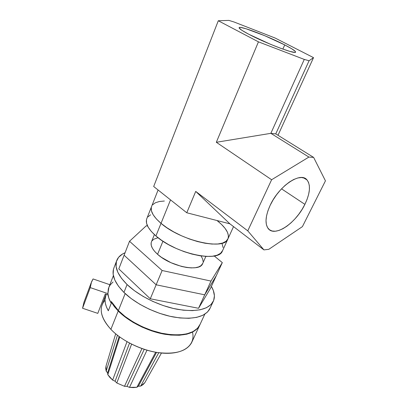 <?xml version="1.0" encoding="UTF-8"?>
<svg xmlns="http://www.w3.org/2000/svg" width="408" height="408" viewBox="0 0 408 408"><rect width="100%" height="100%" fill="white"/><g stroke="black" fill="none" stroke-linecap="round" stroke-linejoin="round"><path stroke-width="0.61" d="M222.656 250.481L220.58 253.302L217.163 255.179L212.395 256.244L206.443 256.428L199.527 255.699L191.944 254.077L184.013 251.609L176.098 248.406L168.56 244.611L161.736 240.399L155.917 235.962L151.353 231.499L148.201 227.205L146.559 223.252L146.452 219.795L146.906 218.397C144.983 223.033 147.987 228.888 155.917 235.962L161.022 223.349L155.917 235.962C175.46 253.659 218.392 262.869 222.329 251.195L227.766 239.266C224.048 250.502 180.892 240.832 161.022 223.349C152.964 216.357 149.858 210.64 151.71 206.193C149.858 210.64 152.964 216.357 161.022 223.349L156.376 218.948L153.153 214.736L151.445 210.88L151.281 207.529L151.715 206.188L151.281 207.529L151.445 210.88L153.153 214.736L156.376 218.948L161.022 223.349C180.892 240.832 224.048 250.502 227.766 239.261C229.852 234.151 226.277 227.909 217.041 220.534L221.462 224.364L225.073 228.378L227.44 232.213L228.439 235.732L227.44 232.213L225.073 228.378L221.462 224.364L217.041 220.534M147.829 216.949L150.588 214.807M222.136 243.923L223.069 247.539M228.077 238.573L226.058 241.266L222.671 243.025L217.918 243.979L211.961 244.055L205.025 243.229L197.406 241.521L189.424 238.996L181.443 235.758L173.828 231.948L166.923 227.746L161.022 223.349L170.524 199.874L161.022 223.349L166.923 227.746L173.828 231.948L181.443 235.758L189.424 238.996L197.406 241.521L205.025 243.229L211.961 244.055L217.918 243.979L222.671 243.025L226.058 241.266L228.077 238.573M152.612 204.806L155.341 202.781L159.314 201.516L164.358 201.027L159.314 201.516L155.341 202.781L152.612 204.806M154.382 234.59L151.531 241.658C150.108 245.101 152.118 249.314 157.575 254.301L162.95 241.215L157.575 254.301C170.687 266.506 199.548 272.309 202.546 263.843L205.861 256.403M202.771 263.328L201.119 265.567L198.676 266.914L195.361 267.709L191.286 267.903L186.609 267.475L181.519 266.434L170.983 262.701L161.446 257.326L157.575 254.301L154.515 251.226L152.383 248.222L151.251 245.417L151.139 242.918L151.536 241.653M152.036 240.812L153.877 239.175L158.075 237.726M201.052 255.928L202.613 258.901L203.102 261.467M222.314 262.609L216.357 275.573L204.704 294.821L210.987 281.076L222.314 262.609L214.215 255.964L222.314 262.609L210.987 281.076L204.704 294.821L156.142 284.789L162.129 270.509L210.987 281.076L162.129 270.509L156.142 284.789L124.108 255.214L129.52 241.266L162.129 270.509L129.52 241.266L124.108 255.214L156.142 284.789L124.108 255.214L118.804 268.897L124.108 255.214L156.142 284.789L204.704 294.821L156.142 284.789L150.282 298.778L156.142 284.789L204.704 294.821L216.357 275.573L222.314 262.609M146.304 225.757L129.52 241.266L146.304 225.757L147.594 226.068L146.304 225.757M216.357 275.573L204.704 294.821L198.548 308.29L204.704 294.821L216.357 275.573L210.513 288.298L198.548 308.29L150.282 298.778L118.804 268.897L150.282 298.778L198.548 308.29L210.513 288.298L216.357 275.573M213.083 301.767C215.286 297.335 214.72 292.21 211.39 286.39L213.348 290.567L214.409 295.81L213.639 300.553L210.982 304.587L206.463 307.719L200.19 309.779L192.377 310.631L183.314 310.202L173.39 308.474L163.052 305.495L152.781 301.4L143.07 296.376L134.375 290.669L127.082 284.549L123.95 292.419C135.471 303.7 155.576 313.711 173.589 317.031C192.601 319.918 204.622 317.286 209.656 309.121L213.078 301.777C208.121 309.764 196.1 312.258 177.026 309.244C158.957 305.816 138.72 295.769 127.082 284.549C117.545 274.972 114.169 266.776 116.958 259.973C118.391 256.816 121.094 254.414 125.062 252.756L122.502 254.031L118.585 257.321L116.402 261.543L116.112 266.572L117.805 272.233L121.492 278.312L127.082 284.549L123.95 292.419L118.422 286.135L114.791 279.995L113.149 274.263L113.48 269.147L114.051 267.541M116.581 260.947L114.046 267.551C111.211 274.487 114.51 282.78 123.95 292.419L131.177 298.559L139.806 304.276L149.456 309.29L159.671 313.354L169.963 316.282L179.857 317.949L188.899 318.306L196.707 317.368L202.99 315.221L207.534 312.003L210.176 308.009M304.893 204.357L281.525 188.843L304.893 204.357L307.107 199.288L308.627 194.376L309.397 189.807L309.366 185.747L308.525 182.356L306.882 179.785L304.485 178.143L301.415 177.526L297.774 177.975L293.704 179.494L289.369 182.044L284.952 185.523L280.638 189.791L276.619 194.677L273.064 199.961L270.121 205.413C278.894 185.921 300.727 171.34 307.03 179.943C310.84 185.191 310.131 193.331 304.893 204.357C295.897 223.365 274.344 237.869 267.98 228.251C264.797 223.355 265.511 215.745 270.121 205.413L267.918 210.809L266.536 215.914L266.011 220.524L266.358 224.461L267.541 227.582L269.494 229.786L272.121 231.01L275.318 231.229L278.95 230.454L282.882 228.735L286.972 226.149L291.072 222.788L295.045 218.785L298.753 214.276L302.073 209.411L304.893 204.357M284.753 44.916L282.841 49.093L284.753 44.916L291.796 48.807L295.356 51.444L295.596 52.148L294.744 52.382L289.843 51.377L281.26 48.516L270.32 44.217L248.849 34.292C242.041 30.697 238.797 28.478 239.119 27.642C239.746 25.454 268.285 36.353 284.753 44.916C292.312 48.817 295.917 51.245 295.565 52.183C295.29 54.427 265.368 43.059 248.849 34.292L241.929 30.35L239.119 27.974L239.363 27.474L240.669 27.453L246.141 28.779L264.787 35.731L284.753 44.916M275.125 38.036L313.528 57.64L278.006 135.283L313.528 57.64L309.07 60.751L304.276 59.42L258.442 41.846L218.29 20.757L228.919 20.4L234.014 21.981L275.125 38.036L234.014 21.981L228.919 20.4L218.29 20.757L153.683 186.502L218.29 20.757L258.442 41.846L216.322 142.285L258.442 41.846L304.276 59.42L270.851 133.334L304.276 59.42L309.07 60.751L275.757 133.885L309.07 60.751L313.528 57.64L275.125 38.036M325.446 180.841L302.42 226.619L268.816 249.319L302.42 226.619L325.446 180.841L313.625 157.401L275.757 133.885L313.625 157.401L308.892 157.07L271.621 179.739L216.322 142.285L270.851 133.334L275.757 133.885L270.851 133.334L308.892 157.07L270.851 133.334L216.322 142.285L271.621 179.739L308.892 157.07L313.625 157.401L325.446 180.841M153.683 186.502L186.767 212.767L195.718 191.413L247.768 230.851L271.621 179.739L247.768 230.851L263.94 249.89L229.918 223.844L195.718 191.413L186.767 212.767L229.918 223.844L195.718 191.413L247.768 230.851L263.94 249.89L268.816 249.319L263.94 249.89L229.918 223.844L186.767 212.767L153.683 186.502M107.804 374.671L107.625 372.912L106.172 371.147L105.728 368.434L106.049 365.915L115.673 333.82L106.049 365.915L106.172 371.147L117.443 335.259L106.172 371.147L107.039 371.999M107.625 372.912L119.136 336.559L107.625 372.912M119.753 337.013L107.799 374.682L112.628 380.072L127.005 341.705L112.628 380.072L115.097 381.23L129.53 343.103L115.097 381.23L116.795 382.979L115.097 381.23L112.628 380.072L109.895 377.456L107.799 374.682L119.753 337.013M131.6 344.173L116.795 382.979L124.481 386.305L141.938 348.58L124.481 386.305L126.965 386.366L144.213 349.355L126.965 386.366L129.499 387.37L126.965 386.366L124.481 386.305L116.795 382.979L131.6 344.173M139.459 386.024L140.694 386.085L158.743 352.721L140.694 386.085L138.368 386.213L136.879 387.263L133.339 387.6L129.499 387.37L146.977 350.207L129.499 387.37L136.879 387.263L155.678 352.247M138.368 386.213L156.544 352.395L138.368 386.213M113.047 282.005L110.272 284.855L108.911 287.227L107.901 293.632C108.12 296.473 109.114 299.487 110.884 302.67L111.328 301.543L118.366 310.61L125.169 293.576L118.366 310.61L125.123 316.521L133.212 321.983L142.275 326.731L151.883 330.536L161.594 333.229L170.957 334.688L179.546 334.876L187.007 333.815L193.045 331.597L197.462 328.343L200.124 324.273M105.708 295.525L102.347 304.235C99.404 311.483 102.25 319.852 110.884 329.338C100.424 317.5 98.466 307.795 105.009 300.217M108.319 310.789C104.846 304.582 104.106 299.156 106.1 294.515L105.009 299.528L105.315 303.093L106.417 306.867L108.319 310.789L111.547 302.552L112.022 302.716L111.547 302.552L108.319 310.789M199.798 325.013L197.294 328.7L192.877 331.959L186.839 334.183L179.377 335.249L170.789 335.06L161.43 333.601L151.72 330.913L142.111 327.109L133.054 322.366L124.97 316.904L118.213 310.988L111.547 302.552L114.459 306.77L118.213 310.988L110.884 329.338L118.213 310.988C128.989 321.907 147.895 331.373 164.949 334.29C182.978 336.768 194.473 333.917 199.446 325.737L191.449 342.98C186.329 351.512 174.823 354.669 156.937 352.456C140.026 349.778 121.406 340.389 110.884 329.338C123.507 342.695 147.849 353.17 166.561 353.313C185.344 353.527 195.493 344.087 192.479 332.163M108.916 287.217L108.314 288.92L107.901 293.632L108.808 298.024L110.884 302.67L111.43 302.853L110.884 302.67L111.328 301.543L114.357 306.066L118.366 310.61C129.147 321.524 148.058 330.995 165.118 333.912C183.146 336.401 194.641 333.555 199.614 325.38L204.796 314.201M144.825 382.689L161.461 353.032L144.825 382.689L140.694 386.085L143.086 384.596L144.825 382.689M136.879 387.263L149.104 364.487M90.245 287.604L91.096 283.019L93.07 278.945L109.879 284.718L93.07 278.945L91.576 281.734L90.245 287.604L107.901 293.632L90.245 287.604L82.554 308.254L90.245 287.604M91.081 283.065L83.987 302.139L82.554 308.254L97.798 313.375L105.264 293.99L108.054 294.943L105.264 293.99L97.798 313.375L82.554 308.254L83.992 302.134M151.46 206.825L146.906 218.402M303.475 177.806L307.03 179.943M233.529 226.608L227.766 239.261M158.085 190.001L151.71 206.193M108.911 287.227L113.373 275.655M155.336 363.956L161.461 353.032"/></g></svg>
